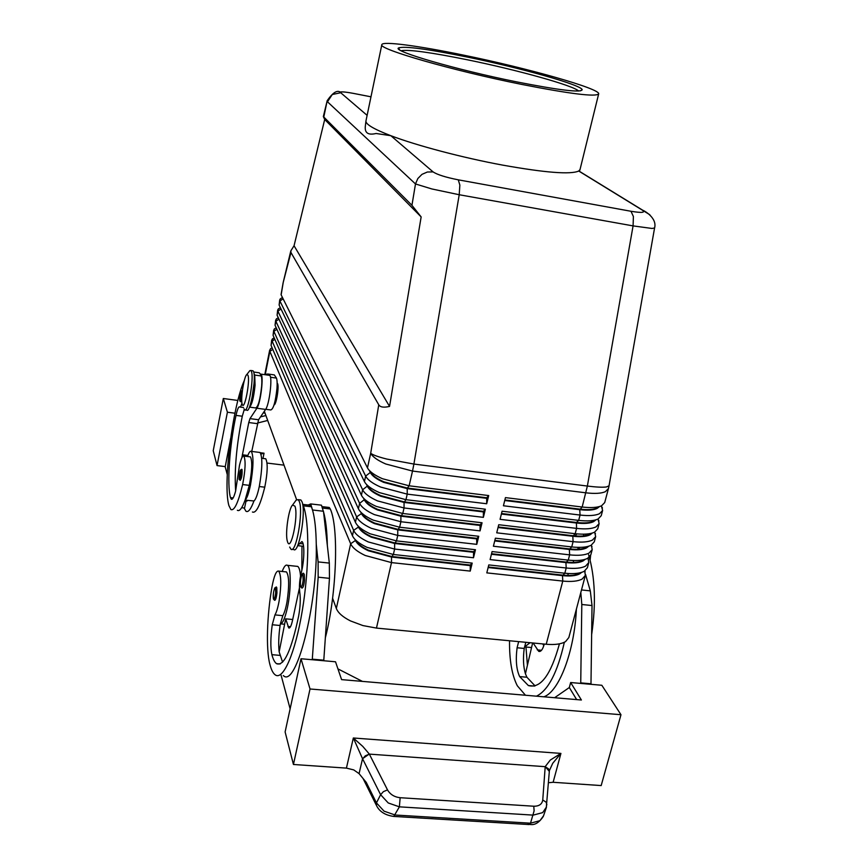 <?xml version="1.0" encoding="UTF-8"?>
<svg xmlns="http://www.w3.org/2000/svg" width="868" height="868" viewBox="0 0 868 868"><rect width="100%" height="100%" fill="white"/><g stroke="black" fill="none" stroke-linecap="round" stroke-linejoin="round"><path stroke-width="1.3" d="M303.529 573.737L304.288 574.432L304.538 580.16C303.919 585.444 303.041 588.092 301.901 588.07L300.697 586.887M285.431 571.817L286.473 571.925C289.163 576.026 289.348 585.965 287.026 601.73C285.832 608.305 284.422 612.949 282.816 615.662L280.321 624.027C282.751 623.43 285.095 618.038 287.373 607.86C291.181 590.565 291.138 567.173 287.416 565.318C285.822 564.363 284.075 566.413 282.176 571.47M302.693 504.623L303.344 505.827C309.561 521.885 309.344 568.681 302.238 610.953C295.196 653.322 283.066 680.794 275.243 674.881C273.073 673.318 271.272 669.792 269.861 664.302C265.868 649.362 266.964 614.989 272.042 586.573C274.158 575.571 276.36 570.417 278.682 571.111C281.308 575.224 281.449 585.162 279.127 600.949C277.923 607.546 276.534 612.19 274.961 614.902L272.248 624.754C270.501 637.654 270.382 647.626 271.89 654.667C273.127 659.322 274.668 662.317 276.523 663.662C283.923 666.646 291.29 650.794 298.646 616.085C300.306 606.732 300.686 598.844 299.775 592.41C299.048 586.573 299.558 579.954 301.283 572.565C304.397 561.216 304.733 542.999 301.912 541.556L297.735 545.419M309.42 505.154L310.484 505.284L311.449 506.771L312.73 510.742C314.867 518.695 316.039 529.871 316.256 544.247C317.775 604.649 295.988 688.747 283.326 675.564M241.705 469.284L242.063 469.686C242.281 474.796 241.673 478.366 240.219 480.373L239.351 479.527M649.828 214.743L642.342 210.132C645.716 212.682 641.929 213.061 630.982 211.271L458.271 179.828C445.685 177.322 437.288 174.685 433.089 171.897L427.349 172.016L421.978 174.349L417.823 178.548L415.49 183.951L431.841 188.953L459.215 194.736L633.076 225.897L652.009 228.458L654.57 228.002M411.942 205.315L421.154 216.924L389.548 406.408C383.83 407.765 380.238 407.233 378.763 404.803L290.954 252.501L290.823 250.895L294.057 245.742L324.697 119.491L323.341 116.583L411.942 205.315L415.49 183.951L327.475 101.795L332.281 94.503L340.712 92.735C339.996 91.487 344.14 91.693 353.157 93.343L370.972 96.815M327.236 100.525L323.818 116.865M617.322 438.969L650.251 252.512M488.261 567.01L562.638 575.115C570.363 575.896 576.07 575.321 579.748 573.379L580.952 572.576M281.677 298.006L280.212 298.907L279.93 301.001L365.645 476.098C367.598 479.841 372.578 483.487 380.585 487.046L407.222 494.131L486.698 503.755L486.688 497.755L488.706 495.563L409.132 485.798L412.517 471.053L585.889 492.818C594.754 493.859 601.231 493.491 605.343 491.7L608.425 488.608L604.714 502.572L601.611 505.751C597.499 507.617 591.01 508.04 582.168 507.02L505.447 497.614L503.429 505.773L580.063 515.049C588.905 516.059 595.383 515.603 599.506 513.704L602.62 510.471L601.22 515.722L598.095 518.988C593.972 520.919 587.495 521.386 578.674 520.388L502.084 511.209L500.066 519.335L576.58 528.384C585.39 529.361 591.867 528.862 596.001 526.898L599.137 523.578L597.748 528.796L594.602 532.16C590.468 534.145 584.001 534.666 575.18 533.701L498.731 524.728L496.735 532.822L573.097 541.654C581.907 542.598 588.374 542.055 592.519 540.026L595.665 536.619L594.287 541.816L591.13 545.256C586.985 547.317 580.518 547.882 571.719 546.938L495.4 538.193L493.404 546.232L569.647 554.858C578.435 555.78 584.902 555.194 589.046 553.09L592.215 549.596L590.837 554.771L587.669 558.308C583.513 560.424 577.046 561.032 568.269 560.12L492.08 551.581L490.105 559.589L566.196 567.997C574.974 568.887 581.441 568.258 585.596 566.099L588.786 562.518L587.408 567.672L584.218 571.285C580.063 573.466 573.596 574.117 564.829 573.227L488.782 564.916L486.807 572.88L562.779 581.072C571.535 581.94 578.001 581.267 582.157 579.043L585.368 575.375L584.663 571.025M581.289 572.663L579.618 573.9C575.929 575.831 570.222 576.417 562.497 575.636L562.779 581.072L546.232 644.251C554.912 645 561.357 644.11 565.556 641.593L568.844 637.524L585.368 575.375M491.548 553.741L566.055 562.052C573.791 562.855 579.499 562.312 583.177 560.435L584.533 559.524M588.786 562.518L587.983 558.124M584.782 559.665L583.046 560.945C579.357 562.833 573.65 563.375 565.914 562.572L491.418 554.272M494.858 540.395L569.495 548.912C577.242 549.737 582.949 549.238 586.627 547.415L588.113 546.406M592.215 549.596L591.325 545.158M588.298 546.612L586.486 547.936C582.819 549.769 577.101 550.269 569.354 549.444L494.717 540.927M498.178 526.985L572.945 535.719C580.703 536.565 586.421 536.109 590.088 534.341L591.716 533.223M595.665 536.619L594.667 532.127M591.824 533.495L589.947 534.862C586.28 536.641 580.562 537.097 572.804 536.25L498.037 527.527M501.509 513.509L576.406 522.46C584.186 523.339 589.904 522.916 593.56 521.201L595.318 519.997M599.137 523.578L598.009 519.031M595.372 520.323L593.419 521.733C589.763 523.447 584.045 523.871 576.276 522.992L501.379 514.051M504.861 499.968L579.9 509.136C587.69 510.037 593.408 509.657 597.054 507.997L597.227 507.921M602.62 510.471L601.361 505.881M598.942 507.075L596.913 508.529C593.267 510.189 587.549 510.568 579.759 509.679L504.731 500.51M272.064 347.808L270.415 348.817L269.872 351.377L350.661 543.759C352.516 547.849 357.366 551.755 365.211 555.487L391.501 562.605L470.239 571.101L470.261 565.057L391.652 556.486L368.466 550.214C361.641 547.003 357.377 543.618 355.652 540.08M470.239 571.101L472.192 563.104L393.367 554.478L367.034 547.361C359.222 543.683 354.372 539.831 352.473 535.806L271.066 345.388L271.684 340.061L353.634 530.359C355.5 534.384 360.372 538.236 368.26 541.936L394.614 549.053L473.505 557.755L473.516 551.722L394.756 542.934L371.515 536.674C364.549 533.429 360.231 530.044 358.56 526.507L358.484 526.409M355.034 539.451L355.457 540.46L350.661 543.759L336.339 608.479C338.075 612.895 342.806 617.05 350.52 620.935L362.943 625.578L376.462 628.085L391.501 562.605L391.522 557.028L470.13 565.589M355.457 540.46C357.117 544.052 361.413 547.48 368.347 550.757L391.522 557.028L393.367 554.478L394.614 549.053L394.636 543.487L473.385 552.254M279.735 308.042L278.237 308.965L277.901 311.156L362.618 489.769C364.56 493.577 369.508 497.277 377.482 500.879L404.043 507.964L483.378 517.35L483.368 511.35L485.375 509.201L405.953 499.675L379.338 492.59C371.352 489.009 366.383 485.342 364.43 481.577L279.116 305.069L279.724 299.796M486.688 497.755L407.352 488.055L409.132 485.798L382.452 478.724C374.434 475.176 369.442 471.563 367.468 467.863L281.048 294.675L283.087 282.946L290.954 252.501M277.803 318.035L276.274 318.979L275.883 321.258L359.612 503.364C361.522 507.248 366.448 511.002 374.39 514.626L400.886 521.733L480.069 530.89L480.069 524.869L482.055 522.775L402.785 513.476L376.235 506.38C368.282 502.778 363.345 499.046 361.413 495.216L277.087 315.203L277.706 309.909M275.883 327.995L274.31 328.961L273.876 331.337L356.618 516.894C358.506 520.843 363.399 524.652 371.32 528.319L397.739 535.426L476.782 544.355L476.651 538.865L478.745 536.283L399.627 527.212L373.153 520.116C365.233 516.471 360.318 512.695 358.408 508.778L275.037 325.218L275.688 319.999M473.505 557.755L475.469 549.726L396.492 540.883L370.094 533.777C362.195 530.098 357.301 526.268 355.424 522.286L273.073 335.363L273.691 330.046M273.973 337.923L271.684 340.061M357.898 525.824L358.441 527.05C360.111 530.576 364.43 533.972 371.396 537.216L394.636 543.487L396.492 540.883L397.739 535.426L397.761 529.871L476.651 538.865M476.782 538.334L397.88 529.317L374.575 523.068C367.587 519.845 363.247 516.503 361.555 513.031L361.175 512.532M360.762 512.109L361.435 513.574C363.128 517.046 367.468 520.388 374.455 523.61L397.761 529.871L399.627 527.212L400.886 521.733L400.897 516.189L479.939 525.411M480.069 524.869L401.027 515.635L377.656 509.386C370.636 506.196 366.274 502.897 364.56 499.491L363.898 498.59M363.627 498.319L364.441 500.033C366.155 503.451 370.517 506.749 377.526 509.928L400.897 516.189L402.785 513.476L404.043 507.964L404.054 502.431L483.237 511.892M483.368 511.35L404.173 501.878L380.748 495.639C373.707 492.481 369.323 489.226 367.587 485.885L366.632 484.583M366.502 484.442L367.457 486.427C369.193 489.78 373.587 493.024 380.618 496.192L404.054 502.431L405.953 499.675L407.222 494.131L407.222 488.619L486.557 498.297M407.352 488.055L383.851 481.816C376.788 478.691 372.372 475.49 370.625 472.214L369.399 470.532L370.495 472.756C372.253 476.044 376.669 479.244 383.732 482.38L407.222 488.619L407.352 488.055M589.535 557.842L589.622 556.865M586.388 535.556L585.195 534.135M590.131 560.11L590.587 555.487M584.327 535.892L583.101 534.189M246.762 374.585L247.933 375.193C250.385 380.889 244.277 411.823 242.215 404.293L242.118 403.945C240.512 398.727 244.038 376.386 246.762 374.585L249.854 370.625L250.841 370.495L251.384 371.374C254.281 377.645 247.922 413.7 244.624 409.826L244.017 408.774M250.841 370.495L253.022 370.799L253.575 371.678C256.505 377.949 250.136 413.993 246.805 410.108L244.624 409.826M277.142 383.059L277.576 383.58C279.257 386.857 276.219 405.204 274.06 404.889M289.673 547.046L290.889 549.129C295.977 554.565 303.626 511.219 299.265 501.422L298.18 499.664L296.205 500.044L295.001 501.704M294.936 506.152L292.581 505.046C288.751 508.138 285.051 533.223 287.286 540.959L287.492 541.665C290.747 553.176 298.733 515.342 294.936 506.152M292.115 549.26L293.59 549.422C298.722 554.858 306.382 511.534 301.977 501.747L300.881 499.979L299.634 499.838M268.982 375.258L267.865 374.01L274.321 374.911L276.458 378.09C277.142 379.902 277.315 383.287 276.99 388.235C275.503 401.895 273.431 409.132 270.762 409.956L265.684 409.284M249.42 407.179C251.861 405.031 253.749 397.707 255.073 385.229L254.704 375.063L253.988 373.468M249.452 407.114L255.583 407.938C258.122 407.092 260.15 399.822 261.669 386.13C262.017 381.161 261.876 377.775 261.246 375.974L260.313 374.054L260.953 374.13C263.948 375.367 260.617 403.392 256.885 408.242L249.984 418.626L248.758 422.532L241.836 457.848M244.299 380.52C232.559 406.181 222.783 484.615 228.892 505.577L230.877 509.538C234.273 511.144 238.19 502.811 242.628 484.55C245.427 470 245.839 460.507 243.865 456.069C242.552 455.505 241.087 458.597 239.481 465.346L235.597 491.158C233.948 497.19 232.516 499.87 231.289 499.219L230.465 497.603C226.819 484.615 229.597 445.089 236.009 415.403C237.365 409.327 238.581 406.484 239.677 406.886L239.828 407.027C240.425 407.352 241.13 406.05 241.955 403.11M247.456 456.514C248.921 452.412 250.201 450.709 251.308 451.382C253.781 456.091 253.51 467.32 250.472 485.082C248.704 493.512 246.935 498.471 245.145 499.946L249.29 485.342C252.1 470.814 252.49 461.32 250.451 456.894L249.821 456.807M259.217 452.38L260.064 452.488C262.646 457.186 262.407 468.405 259.358 486.145C257.59 494.554 255.789 499.501 253.955 500.977L245.091 500.109M241.738 399.671L240.653 401.743L239.883 401.059M276.154 586.985L276.794 587.647L276.946 592.996C276.371 597.846 275.601 600.287 274.635 600.309L273.496 599.126M527.657 823.016L528.84 824.567L530.5 823.19L534.124 810.842L533.766 806.22L400.148 797.714C394.387 797.063 390.177 794.448 387.508 789.88L369.301 754.032L362.781 746.415L353.341 737.995L362.596 758.827L380.607 794.697L388.246 802.965L399.389 806.839L533.191 815.117L542.674 812.622L546.514 806.925M549.26 770.882L552.732 763.298L560.923 753.413L550.269 760.075L545.212 766.607L542.75 799.97C542.099 804.191 539.115 806.285 533.766 806.22M543.574 815.714L539.95 820.661L530.5 823.19L395.146 815.019L384.047 811.157L376.452 802.9L366.274 782.426L359.07 773.638L353.753 769.905L346.419 768.115L293.438 764.48L310.028 688.986L301.001 658.747L285.116 731.952L293.438 764.48M549.238 771.381L548.5 768.853L545.202 766.683L369.356 754.118L365.309 755.833L362.596 758.827M400.148 797.714L399.389 806.839L393.779 816.452M598.66 93.918C595.741 97.075 570.005 93.885 521.462 84.359C452.261 70.514 377.406 48.836 381.833 44.659C382.311 40.915 418.626 45.82 463.208 55.064C527.169 68.073 600.819 88.786 598.66 93.918L580.019 169.564L578.728 171.029C570.623 174.696 545.256 172.721 502.637 165.115C462.677 157.726 416.64 145.553 390.85 135.701L376.072 133.488C367.913 135.441 364.354 132.804 365.406 125.567L365.927 121.205M433.089 171.897L390.85 135.701C373.75 129.126 365.45 124.211 365.96 120.934L381.833 44.659M467.114 57.017C520.442 67.867 581.647 84.988 582.178 89.719C581.093 92.854 559.187 90.229 516.46 81.842C456.579 69.841 392.271 51.082 398.499 47.99C404.032 45.874 426.904 48.879 467.114 57.017M401.146 50.713C408.719 49.367 430.734 52.373 467.168 59.74C516.829 69.831 573.922 85.65 578.62 91.042M579.596 170.801L578.728 171.029L642.342 210.132M576.656 699.597L569.31 687.532L570.656 682.53L601.839 685.275L620.978 714.722L601.177 785.573L553.133 782.285L548.435 782.719M549.238 771.283L545.212 766.607M369.301 754.032L362.542 758.708L359.07 773.638M620.978 714.722L310.028 688.986M337.934 668.881L362.423 681.391M570.656 682.53L581.397 699.999L341.591 679.622L335.525 661.785L301.001 658.747M569.31 687.532L554.609 697.72M590.978 684.32L592.019 605.549L590.305 590.88L585.52 574.345M323.753 660.754L329.46 578.348L329.33 563.093L327.334 545.462C327.052 531.107 325.793 519.954 323.558 512.001L327.334 545.462M213.235 450.72L223.315 398.499L227.405 412.213L217.043 465.595L213.235 450.72M237.886 400.463L223.315 398.499M284.01 465.15L267.062 463.056M225.257 466.604L217.043 465.595M260.335 452.738L264.035 453.204L260.986 454.062M257.427 423.063L267.691 420.459M264.035 453.204L262.971 458.445M263.232 412.886L265.011 413.114M260.508 416.89L265.901 415.544M234.957 413.211L227.405 412.213M230.638 438.394L225.203 466.886L227.264 474.568M269.134 375.226L269.633 375.345C272.726 376.593 269.427 404.575 265.608 409.414L258.555 419.743L251.753 451.436M246.208 500.239L244.548 508.04L241.662 507.704M235.651 490.919C234.273 470.109 236.476 445.208 242.281 416.217L244.288 409.403M260.313 374.054L259.239 372.806L256.928 372.481M267.865 374.01L264.078 374.575M244.06 507.975L245.98 511.263C248.226 512.663 250.885 509.234 253.955 500.977M247.792 500.424L246.1 500.749M237.355 510.276C239.535 511.664 242.129 508.225 245.145 499.946M251.937 398.325L254.053 383.406M265.109 458.716L265.771 458.792C267.941 463.241 267.615 472.702 264.773 487.187C260.226 505.36 256.103 513.639 252.425 512.001M576.96 533.885L575.061 535.936M483.378 517.35L485.375 509.201M480.069 530.89L482.055 522.775M476.782 544.355L478.745 536.283M546.232 644.251L376.462 628.085M486.698 503.755L488.706 495.563M473.516 551.722L475.469 549.726M336.339 608.479L332.596 598.247M296.617 499.697L264.339 411.269M470.261 565.057L472.192 563.104M630.982 211.271L633.401 216.533L633.076 225.897L587.365 486.058L582.168 507.02L579.759 509.679L580.063 515.049L578.674 520.388L576.406 522.46L576.58 528.384L575.18 533.701L572.804 536.25L573.097 541.654L571.719 546.938L569.354 549.444L569.647 554.858L568.269 560.12L565.914 562.572L566.196 567.997L564.829 573.227L562.497 575.636L488.131 567.542M389.548 406.408L294.057 245.742M421.154 216.924L324.697 119.491M578.837 170.963L642.678 210.197C644.707 210.881 657.369 218.226 654.559 228.078L650.175 252.924M509.538 640.758C509.332 660.201 511.925 675.195 517.306 685.753L525.455 695.246M536.446 696.179C548.196 690.429 557.495 672.45 564.352 642.255M568.149 575.462L567.943 573.498M559.437 643.839C550.876 675 540.514 688.91 528.352 685.546L519.672 676.595C516.395 669.705 515.538 660.103 517.089 647.767L518.663 641.626M575.408 573.498L575.571 574.844M576.406 609.076C574.377 651.608 559.122 691.59 543.9 696.809M573.238 560.5L573.639 562.399M525.813 642.298L524.229 648.439C522.916 658.28 523.317 666.732 525.433 673.796L526.909 677.235L535.079 685.904M527.418 665.268L525.965 647.018M534.417 686.067L528.352 685.546M585.705 546.916L586.052 547.697M588.612 554.717C595.09 576.927 596.121 603.455 591.694 634.324M578.88 547.393L579.574 549.173M582.829 559.914L582.981 560.533M584.934 570.84L585.119 572.034M524.467 647.04L530.077 642.711M577.697 547.372L578.251 549.26M581.408 560.153L581.679 561.097M543.802 645.662L542.739 643.915M575.896 574.768L575.538 573.488M591.119 683.8L580.735 682.877L581.81 604.497L580.811 592.519M532.626 642.949L525.433 673.796M544.247 644.056L544.127 644.523C542.641 649.665 540.851 651.944 538.724 651.358L533.126 643.004M325.424 637.47C336.806 593.397 338.911 527.332 330.274 508.963L329.254 507.476L328.126 507.335M280.321 624.027L280.093 625.492C278.639 635.788 278.335 644.577 279.16 651.846L282.577 662.154M300.534 575.929C300.068 570.623 299.145 567.444 297.767 566.413L296.379 566.261M323.558 512.001L321.442 505.176L320.259 505.035M312.73 510.742L310.701 503.917L308.238 505.013M312.252 659.734L318.165 577.177L318.111 561.9L316.256 544.247M312.371 659.181L323.873 660.19M281.145 675.38L290.129 708.852M299.427 588.027L292.473 620.587C291.236 626.012 289.988 628.465 288.729 627.944L285.68 618.841L279.16 651.846M285.68 618.841L292.7 619.502M301.966 546.135L301.825 570.309M553.133 782.285L560.923 753.413L353.341 737.995L346.419 768.115M302.943 575.354L303.149 580.16C302.444 585.575 301.597 587.603 300.61 586.247C299.427 583.079 301.858 571.708 302.943 575.354M282.816 615.662L274.961 614.902M311.449 506.771L303.344 505.827M239.297 479.06C240.534 478.463 241.109 475.577 241.022 470.402L240.176 470.933L239.297 479.06M378.763 404.803L370.69 453.302C373.056 455.016 378.394 456.937 386.727 459.042L413.906 464.054L459.215 194.736L459.856 185.101L458.271 179.828M608.425 488.608L609.043 485.809L606.374 486.97C602.555 487.458 596.218 487.154 587.365 486.058L413.906 464.054L412.517 471.053L385.761 463.989C377.71 460.474 372.687 456.915 370.69 453.302L367.468 467.863M290.823 250.895L283.304 281.97L281.145 294.903M617.332 438.882L609.065 485.711M265.413 373.707L269.872 351.377L272.78 349.381M279.116 305.069L279.93 301.001L283.109 298.831M277.087 315.203L277.901 311.156L281.026 309.008M275.08 325.294L275.883 321.258L278.943 319.164M273.073 335.363L273.876 331.337L276.881 329.276M271.066 345.388L271.868 341.374L274.831 339.345M370.625 472.214L365.645 476.098L364.43 481.577M367.587 485.885L362.618 489.769L361.413 495.216M364.56 499.491L359.612 503.364L358.408 508.778M361.435 513.574L356.618 516.894L355.424 522.286M358.441 527.05L353.634 530.359L352.441 535.73M276.458 378.09L270.48 377.254M249.29 485.342L242.628 484.55M239.807 400.56C240.989 399.671 241.543 396.871 241.456 392.141L240.653 392.857L239.807 400.56M275.547 588.504L275.677 592.996C275.015 598.019 274.266 599.886 273.442 598.595C273.214 592.009 273.908 588.645 275.547 588.504M387.508 789.88L383.385 791.659L380.607 794.697L376.452 802.9L376.473 805.515C379.479 811.623 385.229 815.269 393.714 816.419M546.873 804.853L546.135 802.173L542.75 799.97M367.121 115.357L340.712 92.735M256.885 408.242L265.608 409.414M249.984 418.626L258.555 419.743M248.758 422.532L257.308 423.649M242.356 454.778L247.847 455.461M233.177 497.917L230.465 497.603M242.281 416.217L236.009 415.403M261.246 375.974L254.704 375.063M264.773 487.187L259.282 486.536M519.672 676.595L526.909 677.235M517.089 647.767L524.229 648.439M590.305 590.88L581.495 589.936M592.019 605.549L581.81 604.497M541.513 650.295L537.249 649.893M330.274 508.963L322.929 508.106M303.116 543.9L299.189 543.476M279.832 655.373L271.89 654.667M280.093 625.492L272.248 624.754M312.654 510.004L323.471 511.263M318.111 561.9L329.33 563.093M318.165 577.177L329.46 578.348M287.926 626.479L290.498 626.718M280.798 623.897L284.606 624.255M310.484 505.284L302.65 504.362M301.066 573.433L300.263 573.357M323.341 116.583L327.193 100.666C332.607 92.887 336.882 90.001 340.028 91.997C342.209 91.639 346.582 92.084 353.135 93.332L370.983 96.804M591.499 533.419L592.128 533.115M595.068 520.236L595.828 519.856M264.924 373.945L269.698 350.032M292.581 505.046L296.205 500.044M300.881 499.979L298.18 499.664M243.865 456.069L250.451 456.894M251.297 451.382L260.064 452.488M546.287 807.696L549.422 770.231M543.563 815.736L546.298 807.707M376.169 804.907L363.063 778.509M582.178 89.719L580.312 90.89M579.618 170.736L579.933 169.824M399.681 49.856L398.499 47.99M543.314 816.43C535.654 827.79 529.849 823.699 528.764 824.535L394.137 816.452M276.447 587.018L274.765 587.918C273.409 591.575 272.964 595.231 273.431 598.909M242.302 391.197C241.076 388.886 239.199 397.663 239.807 400.842M269.633 375.345L260.953 374.13M231.289 499.219L231.962 499.295M240.154 407.07L243.507 407.515M253.684 372.025L259.239 372.806M261.702 458.293L265.771 458.792M246.328 500.966L247.044 501.053M282.447 297.518L280.212 298.907M280.364 307.652L278.237 308.965M278.281 317.742L276.274 318.979M276.208 327.789L274.31 328.961M274.147 337.815L272.357 338.911M272.096 347.786L270.415 348.817M601.177 505.968L602.468 507.964M597.813 519.129L598.963 520.887M594.461 532.225L595.47 533.744M591.141 545.256L591.987 546.536M587.831 558.211L588.515 559.252M584.533 571.101L585.065 571.914M283.304 281.97L283.087 282.946M525.238 646.953L531.552 647.55M538.724 651.358L539.82 651.467M241.857 469.317L240.566 469.989C239.557 470.901 238.711 481.1 239.297 479.331M329.254 507.476L322.462 506.673M303.561 546.308L297.626 545.657M276.523 663.662L280.158 663.977M286.473 571.925L278.682 571.111M287.416 565.318L297.767 566.413M310.701 503.917L321.442 505.176M289.391 627.998L288.729 627.944M303.898 573.781C302.389 570.775 299.547 580.54 300.599 586.605"/></g></svg>
